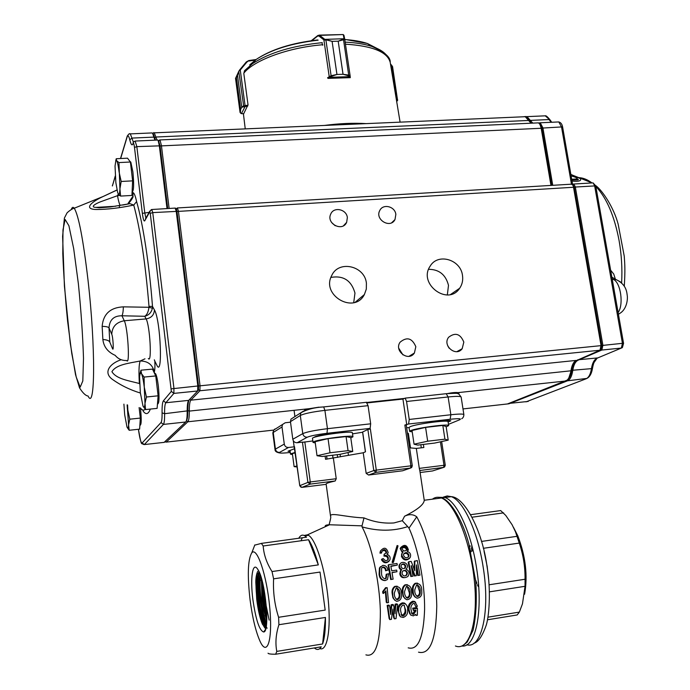 <?xml version="1.0" encoding="UTF-8"?>
<svg xmlns="http://www.w3.org/2000/svg" width="690" height="690" viewBox="0 0 690 690"><rect width="100%" height="100%" fill="white"/><g stroke="black" fill="none" stroke-linecap="round" stroke-linejoin="round"><path stroke-width="1.03" d="M513.489 527.358L517.811 535.837C525.625 556.321 527.885 575.788 524.59 594.228M487.433 619.793L517.198 614.954L519.354 612.099L522.468 603.845L525.047 586.302L525.047 579.246C525.185 566.826 523.253 554.777 519.268 543.082L515.447 531.731L512.135 524.797L505.77 515.447L500.673 510.574L470.692 514.68M484.061 551.293L487.175 566.43L488.667 579.66M472.055 517.215L503.622 512.868M483.336 548.309L519.268 543.082M481.473 541.434L517.069 536.311M489.4 591.865L525.047 586.302M489.072 584.792L525.047 579.246M487.908 617.188L519.354 612.099M471.874 545.557L471.667 546.471M471.425 547.705L471.175 549.3M471.02 550.629L470.908 551.94M470.132 545.773L469.899 546.799M472.253 549.197L472.038 551.241M475.582 579.876L476.876 583.43M477.42 584.723L478.248 586.526M402.098 548.248C403.978 547.136 405.392 547.515 406.358 549.369L406.358 550.379M406.79 549.62L406.807 548.472C405.349 546.264 403.797 546.101 402.149 547.972L402.175 549.076C403.702 551.379 405.237 551.552 406.79 549.62L406.41 550.327M403.581 554.096L403.529 555.312C404.866 558.132 406.617 558.503 408.808 556.407L408.946 555.002C407.402 552.129 405.616 551.827 403.581 554.096C405.78 552.759 407.402 553.294 408.446 555.709L408.29 557.097M417.209 584.689L419.503 591.347C419.796 593.892 418.899 595.479 416.829 596.091L416.45 595.988M420.193 591.71C420.503 588.001 419.313 585.698 416.622 584.809L414.802 589.717C414.518 592.822 415.423 595.116 417.536 596.591C419.606 595.953 420.486 594.332 420.193 591.71M415.32 597.247C413.353 595.565 412.422 593.21 412.517 590.183C412.094 587.233 412.965 584.939 415.113 583.3L417.441 583.102M415.785 583.404C413.629 585.077 412.758 587.44 413.189 590.485C413.017 594.219 414.311 596.798 417.079 598.204C420.659 597.661 422.202 595.263 421.719 590.994C421.883 585.862 419.908 583.326 415.785 583.404L415.113 583.3M407.065 586.233L409.368 592.9C409.653 595.461 408.756 597.048 406.669 597.661L406.263 597.54M410.041 593.271C410.352 589.536 409.153 587.233 406.445 586.362L404.625 591.27C404.34 594.375 405.246 596.669 407.367 598.161C409.446 597.531 410.334 595.901 410.041 593.271M405.108 598.782L403.132 596.238L402.348 591.735C401.925 588.794 402.796 586.5 404.935 584.853L407.316 584.646M405.599 584.956C403.443 586.638 402.581 589.001 403.003 592.046C402.839 595.772 404.133 598.351 406.884 599.765C410.498 599.256 412.059 596.85 411.576 592.555C411.74 587.388 409.757 584.853 405.599 584.956L404.935 584.853M396.879 587.785L399.182 594.461C399.476 597.04 398.57 598.627 396.465 599.231L396.034 599.101M399.838 594.832C400.157 591.089 398.949 588.777 396.215 587.914L394.404 592.831C394.111 595.936 395.025 598.239 397.147 599.739C399.243 599.118 400.14 597.48 399.838 594.832M394.853 600.326L392.912 597.782L392.127 593.297C391.713 590.364 392.576 588.061 394.706 586.405L397.147 586.19M395.361 586.517C393.214 588.208 392.343 590.571 392.774 593.607C392.601 597.333 393.895 599.912 396.647 601.344C400.295 600.852 401.873 598.446 401.382 594.116C401.554 588.915 399.545 586.379 395.361 586.517L394.706 586.405M401.356 564.808C403.227 563.937 404.495 564.446 405.168 566.335L404.538 568.405M405.384 567.715L405.729 565.921C404.642 563.635 403.158 563.307 401.278 564.929L401.071 566.542C402.106 568.819 403.547 569.207 405.384 567.715L404.832 568.06M403.064 570.828C405.099 570.328 406.358 571.122 406.833 573.192L406.229 575.193L405.073 575.822M407.436 572.985C406.427 570.19 404.78 569.655 402.494 571.38L402.02 573.286C402.856 576.021 404.461 576.607 406.824 575.046L407.436 572.985M262.441 624.243L262.64 624.553C260.113 618.292 258.207 609.865 256.922 599.282C255.757 588.544 255.68 580.23 256.714 574.339M267.142 628.219L264.555 624.191C262.028 617.921 260.121 609.52 258.836 598.989C257.637 587.906 257.603 579.436 258.741 573.562M266.53 624.234L265.874 622.872L266.495 623.881C263.96 617.619 262.045 609.227 260.76 598.704C259.681 588.941 259.544 581.109 260.337 575.218M266.832 619.189L262.674 598.42L261.838 579.764M269.152 620.103L264.589 598.127M266.84 618.533L262.881 598.385L262.01 580.411M266.59 623.587C264.098 617.3 262.226 608.994 260.967 598.67C259.906 589.079 259.759 581.342 260.51 575.469M266.168 626.839C263.088 621.423 260.716 612.134 259.043 598.963C257.741 586.871 257.819 577.97 259.268 572.26M265.158 628.297C261.795 624.105 259.121 614.419 257.129 599.248C255.852 587.492 255.887 578.72 257.223 572.942M250.082 599.981C247.279 575.262 247.839 559.556 251.781 552.845C256.887 546.187 266.728 574.934 269.704 607.174C272.843 639.535 267.392 657.191 260.182 641.579C255.861 631.988 252.497 618.128 250.082 599.981M268.048 653.197C268.263 653.896 270.799 654.241 275.664 654.232L276.785 651.394C275.181 643.037 275.888 634.144 278.915 624.717L278.596 617.291C274.603 604.759 272.938 591.934 273.602 578.832L272.024 571.553C266.728 563.195 263.787 554.665 263.183 545.988L261.381 543.384L254.739 545.143M333.563 433.544C323.093 434.553 316.658 435.77 314.278 437.193L314.399 437.322M448.095 421.978L450.837 420.831C449.949 420.27 445.835 420.512 438.486 421.555M406.634 427.679L409.084 427.619M410.102 447.827L408.342 433.32L407.505 433.536M352.53 433.863L362.604 432.242M252.92 599.826C250.039 578.306 252.583 560.866 257.715 569.267C265.339 579.384 270.351 632.264 263.649 631.988C259.44 630.625 255.861 619.913 252.92 599.826M265.797 628.538L262.407 624.157C259.949 618.206 258.051 609.926 256.714 599.317L255.809 582.351C255.774 577.909 256.413 574.261 257.706 571.389L257.715 571.372M266.771 612.944L264.201 598.213L263.347 585.914M266.806 620.017C264.856 614.273 263.356 607.105 262.295 598.497L261.605 578.953M265.874 622.872C263.502 617.145 261.674 609.115 260.389 598.782C259.268 588.639 259.224 580.644 260.268 574.796M266.159 626.848L263.96 623.217C261.596 617.481 259.768 609.434 258.483 599.067C257.111 586.241 257.344 577.254 259.207 572.114M258.991 571.639C256.947 576.262 256.62 585.431 258.017 599.136C259.975 614.126 262.623 623.475 265.952 627.184L266.081 627.27M260.009 574.08C258.802 580.394 258.793 588.648 259.975 598.842L262.39 613.022C263.899 619.163 265.245 623.148 266.444 624.976M261.329 578.004L261.924 598.549L263.778 610.124L266.763 621.017M263.011 584.421L263.882 598.264L266.823 614.505M330.588 516.448L330.579 516.439C329.363 511.808 344.612 517.103 363.992 517.905C373.773 521.976 383.752 523.658 393.938 522.942L402.279 520.7L404.573 516.224C417.493 509.738 424.048 504.416 424.238 500.25L419.822 470.537M404.573 516.224C409.23 513.998 413.284 514.197 416.734 516.81C427.688 536.32 436.494 575.02 436.753 606.519C436.063 639.82 429.982 655.034 418.52 652.171M416.734 516.81L408.989 528.135C418.209 548.196 424.911 582.653 424.6 609.555C423.513 637.81 418.054 650.575 408.204 647.832M301.056 540.77L302.082 538.252M304.169 535.457L307.464 534.828L308.482 535.302C315.856 539.364 325.137 568.603 328.138 598.955C331.243 629.358 327.155 651.929 319.832 648.566M408.989 528.135L407.747 526.625C393.498 531.274 378.275 531.36 362.06 526.901C371.479 544.375 379.578 580.954 380.363 611.116C380.371 643.115 375.558 657.691 365.907 654.862M362.06 526.901L362.017 525.849L329.535 524.762C326.034 524.874 324.662 525.495 325.43 526.634M420.115 472.521L432.518 470.959L443.644 467.406L419.813 470.511M419.744 470.399L419.296 468.372L443.989 465.293L440.418 441.824M409.627 447.836L416.32 448.422L419.296 468.372M368.581 475.031L402.563 470.796L410.585 468.044L376.007 472.348L368.581 475.031L366.166 473.366L373.782 470.563L367.873 429.473L370.366 428.982L376.291 470.114L410.904 465.828L404.858 425.04L408.592 424.005L409.23 419.451L450.863 414.75C458.945 413.879 463.283 413.836 463.87 414.604L461.144 397.052C460.532 396.172 456.193 396.146 448.12 396.966L450.863 414.75L450.13 419.27L408.592 424.005M325.111 456.125L325.551 459.298L363.225 452.769L366.166 473.366M333.399 458.358L336.228 478.722L335.211 480.973L310.069 484.121L301.927 487.373L326.163 484.328M330.57 516.353L326.12 484.009C326.068 483.388 329.096 482.379 335.211 480.973M330.579 516.439L330.579 516.439C331.502 516.655 328.699 525.918 329.199 524.219L329.535 524.762L307.464 534.828M261.907 580.04L259.199 580.437M258.181 580.583L255.861 580.92M259.751 573.416L256.749 573.847M261.381 543.384L306.532 537.191L304.833 535.802C302.453 534.414 300.426 535.233 298.753 538.26M308.568 539.735L318.323 564.894C315.287 553.328 312.035 544.936 308.568 539.735L263.183 545.988M318.323 564.894L272.024 571.553M320.022 572.07L325.18 610.098L320.022 572.07L273.602 578.832M325.18 610.098L278.596 617.291M325.439 617.455L322.592 643.977C324.628 638.233 325.577 629.392 325.439 617.455L278.915 624.717M322.592 643.977L276.785 651.394M314.338 647.945L315.537 648.833C317.719 650.101 319.625 649.428 321.273 646.823L275.664 654.232M266.668 622.63L263.399 623.139M266.84 615.489L259.88 616.558M409.584 558.348C406.099 561.048 403.383 560.375 401.442 556.347L402.029 553.346M402.399 552.673L400.191 548.619C403.883 545.074 406.462 545.773 407.937 550.724M407.919 550.775L407.523 551.517M392.601 561.746L392.093 562.324L392.99 562.704L393.507 562.126L398.035 545.85L397.112 545.514L392.601 561.738L393.507 562.126M392.093 562.324L397.112 545.514M387.711 560.116L387.797 559.909C388.082 557.296 386.797 556.028 383.951 556.106L384.132 554.277L383.951 556.106M386.193 553.233C385.727 550.525 384.33 549.87 382.001 551.284L381.432 553.121L379.94 553.095L380.63 550.646M387.72 553.596L387.271 554.424M389.134 561.082C386.253 563.713 383.692 563.264 381.449 559.728L381.915 559.021C384.554 562.919 387.228 563.195 389.945 559.84L389.936 559.84C390.6 557.218 389.634 555.39 387.047 554.355L388.168 552.69C386.547 547.42 384.011 546.834 380.552 550.931L380.354 552.198L381.855 552.224M379.077 574.322L379.629 574.028C380.061 578.056 381.993 580.212 385.451 580.488L384.856 580.575C381.415 580.325 379.491 578.237 379.077 574.322L379.431 568.025L380.526 566.645M379.629 574.028L379.974 567.491L382.838 565.369C385.727 565.403 387.418 566.999 387.901 570.147L385.598 570.777C385.417 568.732 384.425 567.629 382.648 567.456L381.88 567.732M385.055 578.841L385.65 578.401L386.228 574.304L388.634 573.761L387.452 579.496L385.451 580.488M397.337 565.076L390.799 566.033L391.722 570.82L396.672 570.095L396.966 571.725L392.015 572.459L393.119 579.16L391.273 579.436L388.625 564.696L397 563.471L397.337 565.076L390.876 566.421M396.966 571.725L392.058 572.666M393.119 579.16L390.678 579.531L388.108 565.214L388.625 564.696M405.28 577.521C402.287 578.168 400.467 576.943 399.812 573.839L400.416 570.854L401.261 570.009C399.139 568.802 398.501 567.042 399.338 564.748L400.295 563.635M414.38 569.569L414.276 561.393L417.269 560.513L419.986 575.141L417.778 575.477L416.424 567.594M419.986 575.141L418.407 575.374L416.553 564.877L416.346 575.684L414.457 575.977L411.723 568.491M411.197 565.748L413.025 576.184L410.817 576.521L408.204 562.281L408.739 561.755L411.438 576.417L410.817 576.521M382.674 591.606L383.295 591.822L383.468 593.486L382.838 593.219L382.674 591.606L385.572 587.707L387.159 587.673L388.522 602.568L386.918 602.81L386.262 602.266L385.365 591.589M394.654 611.349L395.163 604.121L395.836 604.759L397.595 604.492L396.026 618.611L394.43 618.861L393.748 617.817L392.636 610.34M394.43 618.861L392.938 608.96L391.394 619.344L389.79 619.594L389.126 618.559L387.159 605.363L388.927 605.087L389.591 605.734L387.823 606.01L387.159 605.363M390.419 611.901L391.17 604.742L392.929 604.466L393.593 605.113L391.834 605.38L391.17 604.742M395.163 604.121L396.923 603.845L397.595 604.492M399.476 615.635L398.087 610.46C397.595 606.76 399.01 604.216 402.33 602.844L404.271 602.991L405.677 604.035M409.748 613.876L408.42 609.305C407.945 605.484 409.36 602.793 412.655 601.24L414.397 601.361L415.699 602.318M408.42 609.305L409.118 610.15C408.635 606.234 410.041 603.474 413.353 601.87L415.061 601.991L417.398 606.269L415.656 606.545L414.483 603.586M411.464 612.979L412.913 613.384L415.156 610.236M413.405 610.512L412.698 608.166L413.405 610.512L415.863 610.124L415.863 610.986L415.259 610.219M412.698 608.166L416.726 607.528L417.433 608.364L417.372 615.213L416.027 615.428L415.553 614.738M363.225 452.769L365.493 451.803L362.655 431.983L367.873 429.473M416.32 448.422L423.85 447.517L423.384 444.42M293.293 440.712L299.796 485.682L307.887 482.388L302.462 442.325L302.91 442.083L297.174 442.739C294.82 442.773 293.362 441.609 292.81 439.263L302.772 433.622C306.834 431.871 315.054 430.224 327.448 428.688L370.677 423.807L370.125 428.387L368.434 429.197L370.366 428.982M302.462 442.325L312.837 440.936M367.27 402.908L402.934 399.062L406.755 424.824M290.516 422.177L285.22 422.763L282.503 424.497L282.003 426.972L284.28 444.093C284.815 446.378 286.229 447.508 288.524 447.474L294.113 446.827M290.007 450.38L288.006 451.243L290.145 451.527M404.858 425.04L406.246 425.023L412.284 465.75L410.904 465.828L410.585 468.044L411.689 467.484L412.284 465.75M366.364 402.27L368.063 405.668L370.677 423.807M446.189 393.662L448.12 396.966L406.557 401.485L409.23 419.451M406.557 401.485L405.151 398.13L402.934 399.062M368.063 405.668L324.904 410.36C312.536 411.861 304.342 413.56 300.305 415.466L290.447 421.659L292.81 439.263M290.447 421.659L290.964 419.123L303.522 411.042M362.017 525.849L363.992 517.905M407.747 526.625L402.279 520.7M387.901 570.147L385.598 570.777M386.141 570.406C385.943 568.301 384.951 567.163 383.166 566.973L382.648 567.456M383.166 566.973L381.605 568.163L381.527 573.571C381.665 576.504 382.89 578.255 385.193 578.824L386.202 578.289L386.797 574.037M391.273 579.436L390.678 579.531M400.407 573.614L401.011 570.509L401.83 569.681C399.674 568.388 399.036 566.568 399.924 564.222C401.977 560.064 409.61 563.635 406.85 568.215L405.901 569.172C409.282 570.699 409.955 573.131 407.928 576.461C404.254 578.643 401.744 577.694 400.407 573.614L399.812 573.839M401.83 569.681L401.261 570.009M418.407 575.374L417.778 575.477M416.346 575.684L414.457 575.977M411.344 565.645L415.087 575.874M413.025 576.184L411.438 576.417M408.739 561.755L411.197 561.401L414.811 570.768L414.828 560.866M385.572 587.707L387.159 587.673M383.295 591.822L386.193 587.82M386.918 602.81L385.891 590.899L383.468 593.486M381.915 559.021L383.295 558.572C384.986 560.979 386.642 561.212 388.272 559.28C388.582 556.58 387.288 555.252 384.399 555.312M384.132 554.277L386.607 552.492C385.65 549.111 384.114 548.714 382.001 551.284M380.354 552.198L379.94 553.095M401.925 555.623L401.994 553.44L403.124 551.957L401.261 550.534L400.64 547.653C404.357 544.039 406.936 544.789 408.394 549.904L407.169 551.457C410.153 552.362 411.188 554.329 410.274 557.365C406.919 560.522 404.142 559.944 401.925 555.623L401.442 556.347M387.823 606.01L389.79 619.594M391.834 605.38L390.713 614.488L389.591 605.734M395.836 604.759L395.034 613.807L393.593 605.113M404.271 602.991L404.918 603.621C406.953 604.992 407.85 607.088 407.6 609.908C408.031 613.669 406.557 616.187 403.184 617.472L400.269 616.748L398.087 610.46M398.768 611.297C398.277 607.467 399.691 604.863 403.012 603.474L402.33 602.844M404.918 603.621L403.012 603.474M400.683 610.995L401.778 615.609L403.219 616.015C405.315 614.755 406.134 612.823 405.694 610.21L404.03 605.164L403.081 605.052C401.011 606.355 400.209 608.339 400.683 610.995M401.123 614.652L402.529 615.023L403.219 616.015M402.529 615.023C404.625 613.781 405.444 611.901 405.004 609.374L405.694 610.21M405.004 609.374L404.305 605.311M409.118 610.15L410.628 615.049L413.336 615.86L415.82 614.402L416.027 615.428M413.353 601.87L412.655 601.24M415.656 606.545L414.38 603.534L413.422 603.44C411.344 604.854 410.55 606.933 411.024 609.693L412.154 613.936L413.612 614.367L412.913 613.384M413.612 614.367L415.863 610.986M413.396 609.003L417.433 608.364M407.669 434.622L408.135 434.579M408.213 438.297L408.687 438.254M295.268 452.39L290.964 453.718L290.499 454.167L292.5 454.598M294.768 448.638L290.007 450.449L290.499 454.167M446.171 426.869L448.655 425.601C449.388 423.548 416.096 427.973 410.593 430.672L409.644 431.397L412.223 431.871M448.655 425.601L448.06 421.711C448.785 419.598 415.509 424.014 410.015 426.765L409.067 427.507L409.644 431.397M315.278 442.954L313.036 442.437L312.492 438.452C310.974 436.184 353.038 430.232 352.383 432.803L352.944 436.779L350.813 437.96M313.036 442.437C311.526 440.246 353.616 434.286 352.944 436.779M408.73 438.538L408.256 438.59M295.329 452.864L292.362 453.554L294.113 466.63L297.235 466.983M297.097 465.966L294.113 466.63M326.637 455.943L327.077 459.117M417.743 445.093L434.64 443.075L448.207 440.134L444.921 439.168L427.671 441.212L414.06 444.196L417.743 445.093M448.207 440.134L446.128 426.558L442.816 425.42L425.592 427.403L412.025 430.5L414.06 444.196M425.592 427.403L427.671 441.212M442.816 425.42L444.921 439.168M352.728 451.484L350.762 437.581L346.07 436.563L328.052 438.642L330.01 452.787L317.021 455.728L322.092 456.487L339.756 454.382L352.728 451.484L348.053 450.648L330.01 452.787M346.07 436.563L348.053 450.648M328.052 438.642L315.106 441.704L317.021 455.728M132.092 192.131L132.359 191.829C133.834 190.38 134.015 183.738 132.894 171.913L130.815 162.133L130.1 161.495M139.837 425.67L140.303 425.109C141.433 424.203 141.519 418.908 140.562 409.204L140.415 407.997M157.432 404.366L157.794 403.935C159.226 402.926 159.399 396.948 158.321 386.003C157.57 379.992 156.69 375.947 155.681 373.859L154.81 373.152M570.846 174.38L580.445 178.667C581.567 180.892 578.755 181.694 572.01 181.091M610.633 270.195L613.712 274.008L615.377 279.165M447.336 294.94L448.491 285.358C445.766 274.715 439.133 269.367 428.602 269.307M462.49 275.448C460.696 259.44 437.805 252.756 430.155 266.159C417.786 283.909 448.06 306.464 459.678 288.248C462.24 284.478 463.18 280.218 462.49 275.448M353.711 302.66L354.971 293.06C351.417 280.502 343.396 275.284 330.924 277.406M366.407 283.167C364.708 265.693 338.531 259.845 331.692 275.586C320.902 295.38 354.324 314.623 364.38 294.544L366.321 289.076L366.407 283.167M395.853 214.4C395.025 206.353 383.002 203.412 379.785 210.502C374.61 219.618 390.385 228.985 394.99 219.558L395.853 214.4M402.96 354.91L398.768 348.252M415.829 346.699C412.12 338.074 406.867 336.573 400.096 342.197C393.723 350.96 408.532 362.147 414.397 353.021L415.829 346.699M335.202 225.742L331.562 222.456M347.355 217.548C346.544 209.148 333.71 206.431 330.734 214.072C325.965 223.638 342.473 232.168 346.656 222.335L347.355 217.548M449.112 348.183L447.707 345.742M463.818 342.085C460.342 333.77 455.288 332.157 448.664 337.229C441.988 345.466 456.004 357.342 462.179 348.717L463.818 342.085M318.935 407.169L309.43 408.661L304.575 410.093L304.523 410.636M275.819 428.749L274.422 429.284M457.867 393.731L459.169 392.946L458.125 392.619C455.676 392.308 452.114 392.627 447.422 393.576M140.363 393.033C129.789 389.79 120.293 385.106 111.866 378.974C102.672 371.669 111.125 362.897 121.207 359.731M115.17 355.341C107.821 352.081 103.724 346.803 102.87 339.514L102.146 326.37C103.241 314.01 110.305 307.507 123.329 306.852L148.962 307.283L148.997 306.386L152.499 306.42L152.404 308.232L148.962 307.283C148.333 311.992 146.918 314.994 144.736 316.287L121.949 315.779C113.919 315.71 109.607 319.737 109.011 327.871C108.287 326.922 106.001 326.422 102.146 326.37M122.725 205.051L129.979 203.671L128.305 203.533C127.555 204.904 134.127 197.055 132.929 196.21L133.084 192.657C134.196 192.959 135.369 195.943 136.603 201.601L133.739 205.077C119.836 207.992 107.338 209.467 96.238 209.51C82.904 209.148 91.848 201.627 103.164 196.486L117.007 189.948M144.986 358.817L140.182 360.999C128.754 363.302 116.291 364.484 111.918 371.677C116.239 378.957 128.349 380.57 139.371 383.502C138.655 371.772 138.923 364.277 140.182 360.999C147.936 361.025 152.654 364.725 154.336 372.1C154.922 369.65 155.086 365.993 154.827 361.112L154.327 359.826M142.925 410.076L143.184 411.162C145.935 414.983 148.324 414.285 150.351 409.075M507.461 403.952L567.085 380.164C569.017 378.413 570.311 375.291 570.966 370.806C571.622 366.252 572.959 363.052 574.977 361.224L599.998 350.227L199.919 390.756L190.82 400.166C189.793 401.425 189.293 405.073 189.31 411.093C189.319 417.105 188.827 420.667 187.835 421.78L166.256 442.118L165.496 442.04M599.998 350.227L601.025 345.466L573.468 186.921L572.769 184.929L571.26 184.196M177.382 207.992L178.408 211.037L200.031 385.624L199.919 390.756L198.608 389.729M550.965 185.42L541.124 127.892L539.865 124.191L538.45 122.863L537.303 122.915M159.356 140.303L160.002 139.932L161.408 145.495L169.136 208.458M153.792 132.566L152.792 133.705L153.792 132.566L154.275 132.842L157.018 140.07M531.033 123.191L525.263 116.705L522.589 116.817M528.014 118.991L530.739 122.915M540.65 125.097L539.865 124.191L541.719 128.245L551.491 185.386M572.967 185.282L574.054 187.232L601.585 345.587L600.8 349.157M573.83 362.491L568.862 377.87M186.404 420.684L186.421 420.667C187.335 419.632 187.792 416.372 187.792 410.869M154.948 140.165L152.706 133.627L152.223 132.929L151.162 132.972M164.013 442.471L185.739 422.004C186.723 420.891 187.206 417.329 187.188 411.318C187.163 405.289 187.663 401.649 188.672 400.381L197.685 390.98L197.797 385.848L176.209 211.175L175.131 208.095M143.399 444.464C141.329 442.161 141.786 448.5 138.431 429.275C139.716 438.668 140.958 443.213 142.183 442.911L161.02 422.547C161.796 421.538 162.15 418.321 162.081 412.887C161.986 406.238 162.426 402.218 163.409 400.821L171.344 391.394L173.88 393.395L197.685 390.98L198.461 390.005L198.548 385.908L176.968 211.373L176.424 209.044L175.536 208.259M167.014 208.587L159.304 145.59L158.105 140.329L157.441 140.044M189.077 399.967C188.249 401.744 187.844 405.358 187.878 410.817L164.6 413.698C164.668 419.736 164.263 423.315 163.392 424.419L185.739 422.004M152.602 133.446L153.542 134.386L155.466 140.139M158.545 140.726L160.037 145.832L167.722 208.544M176.2 208.846L177.304 207.992M120.198 205.491C119.292 203.878 118.387 200.609 117.498 195.684L100.697 201.722C95.729 203.593 89.778 207.095 95.815 207.405L115.618 206.232M139.578 383.485L139.596 383.968M95.815 207.405L99.36 207.785L110.486 206.948L129.979 203.671L133.739 205.077C140.337 229.434 145.426 263.201 148.997 306.386M130.393 162.012L118.965 162.581L116.636 160.692L116.239 158.734L127.529 158.183L130.393 162.012L132.627 180.858L131.928 195.442L120.603 196.081L119.922 188.87C119.706 193.476 119.163 195.184 118.283 193.994L117.498 195.684L119.689 195.442M152.404 308.232C151.403 312.527 148.842 315.209 144.736 316.287L146.108 318.918C151.343 317.978 154.112 314.985 154.431 309.939C160.667 320.065 163.013 379.31 156.708 364.924L154.827 361.112M111.763 334.279L109.011 327.871L109.779 342.076L112.522 348.657C113.876 352.211 113.074 337.031 111.763 334.279C112.168 326.698 116.343 322.187 124.286 320.755L121.949 315.779C122.811 314.157 123.268 311.173 123.329 306.852M109.779 342.076C109.029 340.601 106.726 339.747 102.87 339.514M524.78 116.558L526.988 116.627L532.775 123.113M538.761 123.01L540.21 122.777L542.892 127.805L552.733 185.308M572.407 184.463L573.769 184.04L575.296 186.809L602.879 345.276L601.844 350.046L578.073 360.206C575.365 361.543 573.588 365.01 572.743 370.616C571.881 376.205 570.138 379.603 567.508 380.811L508.996 403.762M526.004 401.873L586.06 378.81C588.76 377.603 590.554 374.213 591.451 368.641C592.339 363.061 594.176 359.602 596.962 358.257L621.362 348.062L601.844 350.046L600.956 349.321L601.766 345.509L574.218 187.102L572.717 184.851M551.672 185.377L541.874 128.107L539.399 123.562M531.3 123.182L526.824 117.68M567.749 379.5C569.716 377.879 571.027 374.825 571.691 370.332L575.175 361.06M571.82 179.987C576.909 180.047 579.048 179.866 578.237 179.435L576.952 178.943C577.789 178.175 575.84 177.166 571.113 175.916M601.766 345.509L622.44 343.318L594.607 185.636L593.046 182.876L595.737 185.86L623.562 343.361L622.44 343.318L621.362 348.062L622.251 347.665M140.95 370.202L152.473 369.107L155.759 375.938L158.114 395.81L157.113 408.377L145.547 409.575L144.995 403.426L146.418 397L144.262 387.125L144.089 377.068L141.528 373.713L140.95 370.202L140.018 373.531M143.115 406.272L145.547 409.575M155.759 375.938L144.089 377.068M158.114 395.81L146.418 397M143.003 406.031L140.32 392.696L139.578 376.671L140.277 372.928L141.528 373.713C142.563 376.171 143.468 380.639 144.262 387.125L144.995 403.426C144.676 407.341 144.012 408.213 143.003 406.031M139.113 407.583L140.329 418.08L139.613 429.146L129.177 430.275L128.59 424.859L129.789 419.192L127.866 410.3L127.59 404.97M127.193 427.455L129.177 430.275M140.329 418.08L129.789 419.192M127.115 404.866L128.59 424.859C128.366 428.309 127.822 429.007 126.977 426.963L124.683 414.811L123.915 404.142M593.814 362.862L597.066 358.248M132.627 180.858L121.173 181.47L119.103 172.069C118.352 165.962 117.533 162.167 116.636 160.692L115.86 160.589L115.032 166.135L115.86 182.634L117.619 192.381L118.283 193.994L120.603 196.081M116.239 158.734L115.722 160.865M121.173 181.47L119.922 188.87L118.965 162.581M240.43 112.893L235.557 78.151L236.377 77.608L235.54 78.427L240.068 112.479L240.62 109.469L240.43 112.893L241.448 113.565L245.105 106.536L241.759 107.261L243.398 105.941L248.064 105.113L243.803 73.382L244.364 71.51M240.448 112.953L241.207 113.591L243.743 113.746M238.826 71.208L237.489 75.27L241.759 107.252L237.489 75.279L239.439 70.19L238.792 71.544L243.734 106.527M238.8 71.268L239.784 69.776L240.267 70.009L239.706 70.458M239.758 69.802L246.287 61.962L248.84 60.599M235.531 78.427L238.809 71.268M247.693 106.165L245.105 106.536L244.872 105.57M246.287 61.962L246.796 62.169L240.267 70.009L245.2 106.519M256.007 59.573L248.84 60.548L246.796 62.169M322.152 43.565L322.73 45.238M327.578 77.737L331.105 75.71L325.939 40.167L323.886 39.873L324.611 39.201L332.123 41.34L325.939 39.83M332.097 41.348L336.962 74.477L331.2 76.4L331.105 75.71L336.936 74.477L332.097 41.348L338.152 41.193L344 38.907L344.655 39.451L338.186 41.193L343.051 74.279L348.873 75.132L350.123 75.788L350.235 77.013M324.36 39.951L324.912 39.382L344.034 38.726L344.655 39.451M331.2 76.4L330.036 77.306L349.459 76.659L348.804 75.822L343.016 74.279L338.186 41.193M318.176 35.423L343.103 34.552M329.303 76.478L330.036 77.306L328.638 78.315M329.984 77.34L329.208 76.538L323.886 39.873L318.918 36.001L319.625 35.337L324.611 39.201M318.918 36.001L317.624 36.07L317.918 35.457M349.545 77.625L350.123 75.788M348.804 75.822L343.482 39.399M344.034 38.726L343.275 34.776L343.965 35.319L344.741 39.364L350.123 75.814L344.741 39.364L367.408 43.496C361.155 41.443 353.608 40.132 344.767 39.554M392.541 66.844L391.661 65.214M396.388 99.688L397.664 99.921L396.578 100.835M396.69 101.516L397.44 100.611M397.035 99.748L396.552 100.688M366.243 123.622C353.487 122.837 339.575 123.441 324.507 125.433M350.322 77.651L327.923 78.384M243.682 113.781L247.839 105.147M443.342 497.111L447.18 495.955L451.329 496.671C463.37 500.69 477.825 531.516 483.216 567.422C490.4 611.34 481.542 649.238 466.82 644.762M438.53 497.274L445.016 497.507C456.927 501.544 471.253 532.447 476.626 568.405C483.492 610.771 475.729 648.074 461.912 646.004M413.189 590.485L412.517 590.183M403.003 592.046L402.348 591.735M392.774 593.607L392.127 593.297M340.084 454.305L340.429 456.806M337.643 457.392L337.263 454.675M315.916 436.856L315.848 436.373M421.305 447.819L420.84 444.722M408.342 433.32L410.498 447.827M432.406 499.172C435.123 497.102 438.115 496.705 441.41 497.982C454.839 502.786 470.735 541.598 474.479 582.075C478.403 622.613 468.933 651.619 455.417 645.987M332.64 455.227L333.08 458.402M304.816 441.859L310.267 481.956L336.228 478.722M288.524 447.474L279.545 452.39C278.51 453.313 282.089 453.339 290.274 452.476M370.125 428.387L327 433.303C317.115 434.536 310.543 435.839 307.266 437.219L297.174 442.739M448.466 424.35L459.6 419.796C462.007 418.554 458.85 418.382 450.13 419.27M366.735 402.27L323.67 406.919L324.904 410.36L327.448 428.688L327 433.303M323.343 406.91L323.67 406.919C314.519 407.411 306.912 409.394 300.84 412.853L300.305 415.466L302.772 433.622C303.341 436.046 304.842 437.244 307.266 437.219M282.003 426.972L273.231 432.475L275.422 449.112L284.28 444.093M276.216 428.499L273.723 430.077L272.826 432.966L275.017 449.552L275.422 449.112C275.94 451.329 277.32 452.424 279.545 452.39M321.868 435.468L321.807 435.028M299.805 485.734L301.866 487.373M307.887 482.388L310.267 481.956L310.069 484.121L307.887 482.388M373.782 470.563L376.291 470.114L376.007 472.348L373.782 470.563M445.266 465.215L444.619 466.94L443.644 467.406L443.989 465.293L445.266 465.215L441.66 441.557M433.096 470.778L432.44 470.977M618.111 312.527C623.82 304.851 620.819 282.986 613.6 279.502L612.297 279.614M620.482 281.891L616.179 279.631L613.6 279.502L612.125 278.639M621.63 282.874C622.397 268.703 621.543 254.558 619.068 240.456C614.385 215.875 606.639 197.875 595.841 186.447M591.942 182.945L590.476 181.867C585.758 178.658 581.075 177.278 576.435 177.735M148.316 358.507C152.093 364.053 149.971 325.395 146.108 318.918L124.286 320.755C127.805 327.302 130.117 366.131 126.684 360.516C122.009 360.672 118.18 358.964 115.204 355.393M78.375 283.745L73.675 248.581L68.914 225.768L65.127 219.489L62.988 229.813L62.79 253.644C63.609 274.706 65.222 297.243 67.611 321.255L71.769 353.453L76.211 377.016L80.169 387.176L82.817 380.949L83.499 358.36C82.817 335.944 81.11 311.069 78.375 283.745M71.337 209.389C72.114 207.147 73.088 206.758 74.235 208.225C78.608 215.323 83.197 239.309 88.018 280.2C95.738 347.648 95.125 411.775 88.104 396.034C85.689 395.767 82.826 393.041 79.523 387.849L75.521 374.592L70.251 343.275L64.42 286.169L62.609 236.394L64.412 218.031L66.852 213.262C66.723 212.813 72.105 208.44 74.235 208.225L103.181 196.478M140.303 407.85C142.088 410.326 143.727 410.791 145.219 409.23M132.057 192.872L133.084 192.657M136.603 201.601C142.942 223.344 149.359 265.055 152.499 306.42L154.431 309.939M154.336 372.1L154.137 372.574M171.344 391.394L150.256 213.374L149.747 211.839L144.736 220.826C143.917 221.637 143.123 219.144 142.356 213.365L134.49 147.436C134.007 143.891 133.541 142.58 133.084 143.52L133.075 143.546C132.144 146.099 131.04 144.866 129.78 139.837C128.745 135.758 127.866 134.774 127.158 136.879L120.647 158.519M115.282 176.347L112.384 185.972L115.256 175.993M508.927 403.788L462.99 408.929M272.826 432.966L273.723 430.077L166.256 442.118L165.35 441.402M565.748 381.001L458.125 392.619M571.518 370.159L570.966 370.806L189.31 411.093L187.87 410.636M309.43 408.661L187.835 421.78L186.421 420.667M404.142 398.44L366.959 402.451M576.288 360.396L190.82 400.166L189.716 399.294M601.585 345.587L198.556 385.96M574.054 187.232L176.976 211.476M541.719 128.245L160.054 145.952M529.713 121.319L528.945 120.448L156 137.017L154.793 137.991M129.384 133.92L130.332 133.877L133.42 142.209M129.78 139.837L131.928 138.086L153.939 137.112L154.733 137.733M161.02 422.547L163.392 424.419L144.305 444.576L164.375 442.333M151.748 209.51L152.749 212.606L173.932 388.237L173.88 393.395L165.833 402.744C164.927 403.995 164.513 407.652 164.6 413.698L162.081 412.887M163.409 400.821L165.833 402.744L188.672 400.381M171.362 388.832L198.548 385.908M150.256 213.374L152.749 212.606L176.968 211.373M135.119 141.053L136.844 146.634L144.745 212.624L145.883 218.143M142.356 213.365L149.109 212.356M134.49 147.436L136.844 146.634L160.037 145.832M112.522 185.093L112.392 185.524M127.348 135.827L127.158 136.879M133.368 142.287L133.075 143.546M133.42 142.2L133.084 143.52M142.183 442.911L144.305 444.576M145.875 218.782L144.736 220.826M151.291 209.605L149.747 211.839M551.163 122.285L549.024 119.56L530.688 120.371L529.808 121.009M571.458 184.118L561.531 126.943L541.874 128.107M540.21 122.777L558.797 121.94C560.901 122.51 562.186 124.278 562.652 127.227L561.531 126.943L558.797 121.94L557.615 121.992M595.737 185.86L574.218 187.102M573.769 184.04L592.339 182.919M597.807 357.903L577.616 359.826M597.031 358.231C595.091 359.248 593.59 362.509 592.546 367.994L591.451 368.641L571.691 370.332M592.529 368.081C591.71 373.419 589.846 376.861 586.94 378.413L567.508 380.811L566.913 380.319M528.221 401.433L510.152 403.296M550.266 120.215L545.247 115.834L542.495 115.955M572.605 184.687L573.028 184.109M236.377 77.616L240.629 109.46L236.377 77.616L237.489 75.27M255.231 60.116L248.883 61.022M240.62 109.469L241.759 107.252M349.977 77.642L350.235 77.082L350.011 77.642M317.624 36.07L311.846 40.65M350.14 75.935L350.227 76.978M336.936 74.477L343.051 74.279M349.468 76.694L350.132 75.822M390.523 64.273L391.653 65.438L396.914 99.74L396.612 100.697M378.646 49.257L367.408 43.496L371.936 46.454C364.63 44.074 355.704 42.633 345.147 42.133M318.142 40.175C291.672 43.228 270.972 49.689 256.033 59.547L249.702 64.886M322.273 42.659C292.569 45.669 269.307 52.673 252.497 63.661L244.665 70.552M387.797 57.279C385.52 52.854 380.233 49.24 371.936 46.454C384.528 51.905 390.618 57.21 390.212 62.367C387.452 51.948 372.531 45.885 345.449 44.177M390.273 62.756L400.096 122.147M322.782 44.747C288.541 47.455 254.231 60.09 243.906 73.054M373.048 46.842L370.349 45.419M253.446 62.557L252.557 63.411M517.811 535.837L515.447 531.731M438.875 497.309L445.016 497.507L451.329 496.671C464.474 497.102 482.284 530.36 487.071 566.766C491.323 591.848 488.908 618.723 485.777 626.46C481.974 636.672 478.049 642.235 474.013 643.158M408.808 556.407L408.308 557.063M417.536 596.591L416.829 596.091M407.367 598.161L406.669 597.661M397.147 599.739L396.465 599.231M406.824 575.046L406.229 575.193M348.045 452.528L348.424 455.253M251.781 552.845L254.834 544.893M424.238 500.259L441.41 497.982C447.853 498.413 461.55 516.034 468.846 543.884L475.712 581.127C476.988 599.955 476.109 616.317 473.073 630.212L467.234 642.045L463.602 645.098M265.572 629.306L263.649 631.988M304.833 535.802L308.482 535.302M275.017 449.552C274.913 451.2 276.414 452.33 279.519 452.942M461.705 418.735C463.085 417.959 463.801 416.579 463.87 414.604M282.503 424.497L273.723 430.077M461.144 397.052C457.496 392.472 460.118 393.171 446.628 393.654L405.151 398.13M327 459.126L326.56 455.952M365.407 451.838L362.578 432.052M332.58 455.236L333.02 458.402M294.501 446.646L299.745 485.717L301.073 487.269M379.431 568.025L379.974 567.491M385.658 578.41L386.202 578.289M399.355 564.756L399.924 564.222M400.416 570.854L401.011 570.509M387.797 559.909L388.272 559.28M386.271 553.139L386.607 552.492M380.121 551.922L380.544 550.931M395.154 551.991L395.974 549.749M400.2 548.628L400.64 547.653M401.502 554.251L401.994 553.44M401.149 614.721L401.778 615.609M414.397 601.361L415.061 601.991M411.49 613.039L412.154 613.936M263.942 623.225L264.555 624.191M294.923 416.613L294.078 410.352M130.815 162.133L129.815 161.244M155.681 373.859L154.163 372.626M618.387 314.062C625.658 311.147 627.779 301.651 627.339 296.217C626.77 292.87 627.029 284.892 616.179 279.631L611.857 277.13M570.863 174.501L592.184 182.928M595.668 185.524C602.646 190.673 613.893 207.828 618.171 224.215L624.234 256.111C624.89 264.882 625.244 270.411 624.295 286.169M618.878 313.821L618.525 314.882M450.605 294.466L459.678 288.248M355.281 302.194L364.38 294.544M391.687 222.732L394.99 219.558M408.946 356.333L414.397 353.021M343.517 225.725L346.656 222.335M456.935 351.624L462.179 348.717M119.336 206.707L119.396 206.008M571.941 184.152L177.606 207.949M538.45 122.863L160.002 139.932M525.263 116.705L154.275 132.842M529.368 120.733L528.583 119.819M529.316 121.078L530.101 121.983M573.562 185.834L572.769 184.929M158.795 140.95L159.795 139.811M176.442 209.079L177.485 207.88M120.509 158.528L127.167 136.387C128.495 134.05 129.547 133.213 130.332 133.877L152.223 132.929M145.435 218.946L149.799 211.123L151.998 209.493L175.407 208.078M133.248 142.494L133.092 142.994C133.058 142.192 133.869 141.545 135.533 141.036L157.898 140.027M153.542 134.386L152.706 133.627M158.959 141.096L158.105 140.329M128.09 203.378L132.929 196.219M117.024 190.052L103.172 196.486M551.715 122.259L550.128 119.982C547.498 116.748 545.868 115.368 545.247 115.834L526.988 116.627M576.952 178.943L571.691 179.253M572.579 184.368L562.652 127.227M623.562 343.361L622.397 347.553M140.277 372.928L140.95 370.22M115.86 160.589L116.179 159.425M243.743 113.79L241.448 113.609M239.439 70.199L246.313 61.928L248.84 60.548L256.076 59.521M311.25 40.727L317.728 35.595L319.254 35.121L343.189 34.552L343.965 35.328L344.724 39.278M390.454 63.842L392.55 66.568L397.587 100.386M317.642 39.968C291.611 42.953 271.075 49.473 256.033 59.547L252.497 63.661L244.26 71.139M243.406 113.764L245.243 128.883"/></g></svg>
